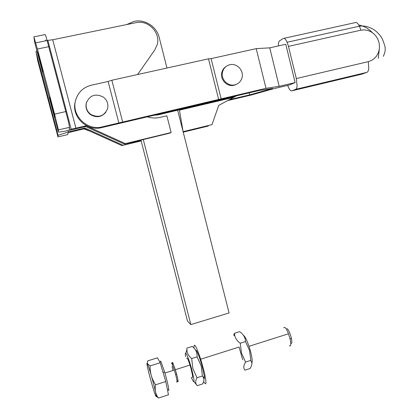<?xml version="1.0" encoding="UTF-8"?>
<svg xmlns="http://www.w3.org/2000/svg" width="419" height="419" viewBox="0 0 419 419"><rect width="100%" height="100%" fill="white"/><g stroke="black" fill="none" stroke-linecap="round" stroke-linejoin="round"><path stroke-width="0.63" d="M86.105 125.805L125.365 143.612L171.13 132.524L169.653 133.174L124.459 144.131L85.696 126.559L86.105 125.805L71.172 129.178L69.004 129.351L69.517 127.334L68.585 122.296L46.153 36.93L45.147 34.573L33.981 36.846M47.185 40.428L52.726 39.763L136.044 22.652C148.326 19.651 160.823 32.886 157.146 44.807L154.737 50.018L137.605 74.535M65.919 111.538L54.58 114.125L58.414 129.927L58.293 131.854C58.367 132.153 60.069 132.022 63.395 131.461L68.674 130.456M42.958 72.089L37.705 52.181L42.958 72.089M54.831 117.105L49.615 97.339L54.831 117.105M58.293 131.854L34.636 42.172L33.871 36.867L37.417 49.033L48.876 46.661M141.077 140.669L121.871 145.603L84.544 128.717L70.104 132.221L68.072 132.98L67.653 134.619L57.979 136.898L37.82 61.169L36.013 51.715L36.856 50.579M57.979 136.898L58.073 135.327L68.323 131.99L68.004 130.592M67.957 130.602L68.323 131.99M39.632 66.789L44.299 84.47L39.632 66.789M50.217 106.903L54.852 124.469L50.217 106.903M121.871 145.603L141.145 140.931M122.715 145.126L84.921 128.015L68.349 131.901M84.544 128.717L84.921 128.015M125.365 143.612L124.459 144.131M171.13 132.524L166.867 115.796L160.215 117.367C155.779 118.388 151.353 118.179 146.943 116.739M54.58 114.125L37.417 49.033M85.696 126.559L68.695 130.539M233.739 97.36L218.728 105.368L211.998 124.637L183.093 131.66L179.452 110.16L233.739 97.36L235.808 96.208L158.031 114.9L152.537 115.424M179.452 110.16L178.662 109.673M236.253 95.893L235.703 96.166M235.284 84.889L235.635 84.612L235.284 84.889M156.612 114.46L233.42 96.768M183.218 132.147L208.159 126.082L208.494 125.491M234.609 96.281L234.231 96.564M278.415 45.928L278.415 44.739C278.504 42.628 278.913 41.313 279.641 40.8L283.291 38.475C284.066 38.024 284.962 38.548 285.968 40.035L287.125 42.246L288.471 46.362L296.306 78.542L297.092 85.696C296.951 87.76 296.479 88.969 295.688 89.32L291.849 90.829C291.064 91.085 290.178 90.441 289.204 88.891L287.602 85.413M86.707 101.859L86.262 103.205C85.324 107.913 86.812 111.768 90.724 114.764C96.627 118.017 101.691 117.147 105.907 112.156M103.184 96.993C107.091 100.021 108.563 103.886 107.604 108.6C104.221 116.199 98.648 118.153 90.881 114.455C86.953 111.444 85.46 107.578 86.403 102.844C89.828 95.181 95.422 93.233 103.184 96.993M236.861 84.119L234.331 85.193C227.203 87.403 219.577 79.437 221.908 72.152C222.625 69.685 224.039 67.778 226.155 66.427M229.539 64.798C236.745 62.635 244.298 70.68 241.946 77.944C240.846 81.459 238.563 83.732 235.101 84.774C227.946 86.99 220.284 78.992 222.625 71.67C223.736 68.114 226.04 65.82 229.539 64.798M249.226 92.84L249.729 94.872L272.711 88.404L259.476 90.425L101.649 127.606L102.267 126.857L265.992 88.315L279.18 86.335L295.117 82.58L289.393 84.989L273.811 88.671L251.101 95.055L227.674 100.591M249.729 94.872L229.387 99.68M279.18 86.335L269.752 47.855L285.784 44.283L295.117 82.58M90.095 131.226L83.805 128.89M269.752 47.855L256.224 48.625L265.992 88.315M256.224 48.625L211.097 58.634L221.153 98.874M211.097 58.634L208.484 58.822L111.852 80.244L122.605 121.866M111.852 80.244L108.112 81.475L118.844 122.956M208.484 58.822L218.603 99.277M108.112 81.475L91.426 85.177C83.245 87.309 77.965 92.384 75.582 100.392C71.157 115.366 87.162 131.068 102.267 126.857M75.509 100.686L75.31 101.503C70.942 116.273 86.738 131.765 101.649 127.606M126.706 24.569L134.143 21.359C144.817 18.949 156.675 26.591 159.162 37.317L166.951 68.03M140.941 140.135L187.503 321.122L190.844 324.589L229.078 312.941L177.666 110.27M190.844 324.589L143.282 139.569M283.7 327.778L284.894 327.401C285.994 328.286 287.193 330.413 288.487 333.781L290.142 339.296C291.174 344.46 290.896 346.618 289.32 345.769M286.952 328.569L287.183 328.706C288.764 330.251 290.158 333.398 291.367 338.149C292.174 342.166 291.97 343.899 290.76 343.35M172.586 364.787C172.235 362.796 172.267 362.053 172.68 362.55L175.367 369.699C177.866 378.441 178.625 382.432 177.651 381.672L176.886 379.975M160.362 361.691L160.472 361.026L160.912 361.518L164.578 371.936C167.783 382.594 169.936 393.331 168.16 389.649M176.65 381.997C177.614 382.757 176.849 378.766 174.351 370.019L171.79 363.037L171.345 363.179M172.974 370.459L172.062 366.457M147.31 363.624L147.666 360.89L157.502 357.821L160.184 362.728L150.112 365.892C149.934 372.758 151.762 379.054 155.606 384.789C154.58 389.911 155.528 394.331 158.445 398.05L155.659 395.615C154.066 392.257 149.253 375.518 147.593 367.62C146.807 363.917 146.713 362.587 147.31 363.624L150.112 365.892M155.606 384.789L165.762 381.536L168.448 394.803L158.445 398.05M165.762 381.536L160.184 362.728M147.315 363.598L147.409 363.818C149.918 368.636 158.843 403.057 155.659 395.615M242.685 359.759L239.081 347.052L200.706 359.209L204.289 372.093C206.708 383.333 206.488 386.475 203.639 381.51M193.939 348.058C193.808 341.946 196.066 345.665 200.706 359.209M234.53 333.262L239.673 331.659C243.429 334.304 245.366 337.614 245.487 341.574L249.546 350.52L250.813 360.382L251.824 362.912C252.049 364.373 251.473 366.237 250.091 368.505L244.947 370.181C243.282 368.133 243.486 365.436 245.565 362.074L241.496 353.091L240.244 343.229C236.562 340.49 234.666 337.332 234.556 333.76L234.53 333.262L233.713 334.959M243.287 335.148C245.262 336.478 247.556 341.464 250.169 350.101C251.431 354.615 252.118 358.224 252.228 360.916L251.856 363.325M197.092 356.847L201.183 365.949L202.387 375.99L203.644 378.017C204.257 379.53 203.912 381.505 202.607 383.93L197.302 385.653C195.264 383.689 195.16 381.049 196.977 377.734L192.876 368.594L191.682 358.554C188.456 355.799 186.869 352.735 186.921 349.373L186.942 348.1L192.242 346.45C195.741 349.237 197.354 352.704 197.092 356.847L191.682 358.554M195.521 350.122C196.71 349.886 198.852 355.003 201.942 365.478L204.226 375.817C204.514 378.095 204.388 379.101 203.864 378.844M185.575 356.695C185.13 353.835 185.235 352.704 185.889 353.311C187.309 355.281 189.215 360.434 191.598 368.778C194.997 382.62 194.887 385.454 191.279 377.294M192.557 376.88L192.599 377.32M194.086 381.824L197.302 385.653M186.722 358.334C187.22 357.135 188.634 360.487 190.964 368.395L192.52 375.251C192.782 377.053 192.693 377.734 192.248 377.278M196.977 377.734L202.387 375.99M245.487 341.574L240.244 343.229M245.565 362.074L250.813 360.382M52.726 39.763L75.918 128.188M58.073 135.327L36.013 51.715M58.414 129.927L69.517 127.334M45.729 40.811L45.503 39.946M159.361 114.01L158.031 114.9M295.688 89.32L366.798 72.398C367.803 71.995 368.463 70.764 368.783 68.711L368.306 61.651L371.433 60.504L374.214 58.629L376.508 56.125L378.2 53.119L379.216 49.751L379.499 46.2L379.038 42.633L377.849 39.234L376.005 36.16L373.58 33.572L370.705 31.603L367.515 30.346L364.174 29.869L360.843 30.194L359.46 26.188L358.182 24.066C357.035 22.647 355.967 22.181 354.977 22.673L283.988 38.323M288.471 46.362L360.843 30.194M296.306 78.542L368.306 61.651M291.849 90.829L361.937 74.132L366.798 72.398M366.353 72.555L361.613 74.21M378.231 58.341L379.305 49.217M372.365 32.624C368.584 28.55 364.074 26.02 358.837 25.025M71.172 129.178L47.855 40.418M35.756 42.858L47.206 40.507M53.899 120.3L53.622 120.363M43.419 80.642L43.152 80.699M53.396 112.402L53.747 112.323M41.638 67.82L41.979 67.752M287.125 42.246L359.46 26.188C369.5 24.789 379.226 31.98 382.652 39.779C384.558 44.681 385.391 47.598 385.15 48.531C385.386 50.652 384.778 53.265 383.317 56.366M221.908 72.152L222.625 71.67M86.262 103.205L86.403 102.844M291.367 338.149L290.142 339.296M175.367 369.699L189.98 365.059M249.001 346.319L288.487 333.781M163.059 372.418L164.578 371.936M164.897 373.025L174.351 370.019M172.282 364.048L172.68 362.55M175.634 374.544L176.65 374.219M252.228 360.916L251.824 362.912M204.226 375.817L203.644 378.017M185.889 353.311L186.921 349.373M234.116 335.582L234.556 333.76"/></g></svg>
